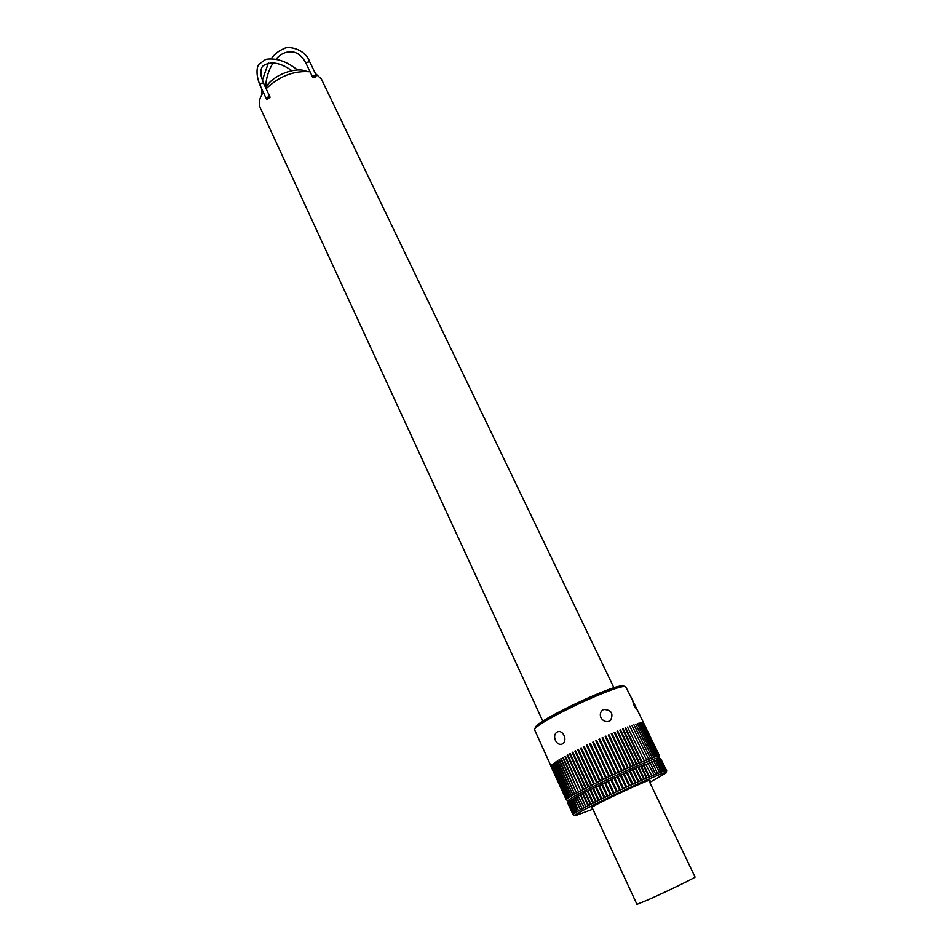 <?xml version="1.0" encoding="UTF-8"?>
<svg xmlns="http://www.w3.org/2000/svg" width="952" height="952" viewBox="0 0 952 952"><rect width="100%" height="100%" fill="white"/><g stroke="black" fill="none" stroke-linecap="round" stroke-linejoin="round"><path stroke-width="1.43" d="M265.584 87.584L268.202 84.014C276.984 73.423 297.238 66.866 306.734 71.448M592.001 807.296L636.936 904.376L648.122 899.818C666.055 891.857 696.507 877.054 695.067 877.03L648.895 780.533M315.302 73.423L321.383 79.052L613.945 687.82M542.854 721.271L260.277 107.838C258.325 103.363 259.337 98.175 263.311 92.296M266.132 88.762C279.352 76.1 293.99 70.46 310.066 71.828M590.99 804.273L590.418 804.571L584.814 792.457L585.385 792.159L590.99 804.273L592.929 803.286L587.313 791.16L632.366 769.704L660.474 758.875L666.697 770.715L660.783 758.887M580.744 794.611L585.813 806.963L580.244 794.884L582.457 793.706L583.005 793.444L588.586 805.523L588.05 805.797L582.457 793.706L585.397 792.183M573.378 798.728L578.554 810.937L573.033 798.93L574.972 797.847L580.494 809.843L574.58 798.026L576.733 796.848L582.267 808.867L576.293 797.05L578.185 796.003L584.207 807.82L578.185 796.003L580.756 794.646M571.985 799.561L577.186 811.735L571.688 799.751L573.39 798.764M569.76 800.989L575.032 813.067L569.558 801.132L570.795 800.358L576.269 812.294L570.522 800.477L571.997 799.597M567.916 802.441L573.283 814.388L567.844 802.524L568.344 802.084L573.782 813.948L568.213 802.155L568.963 801.596L574.413 813.484L568.784 801.679L569.784 801.025M573.104 814.65L567.939 802.488M665.995 772.929L666.697 770.715M660.379 758.923L666.043 770.656L660.355 758.887M659.748 759.018L665.424 770.775L659.724 758.982M658.915 759.208L664.603 770.989L658.891 759.172M657.891 759.506L663.592 771.31L657.868 759.47M662.675 771.62L656.654 759.851L662.675 771.62L663.592 771.31M661.319 772.096L655.25 760.327L661.319 772.096L662.378 771.715M653.667 760.934L659.784 772.667L653.655 760.898M651.906 761.588L657.63 773.5L651.882 761.564M649.966 762.338L655.702 774.273L649.942 762.302M654.095 774.928L647.848 763.135L654.095 774.928L655.702 774.273M645.599 764.087L651.882 775.844L645.587 764.051M649.514 776.832L648.955 777.082L643.183 765.051L643.754 764.813L649.514 776.832L651.346 776.07M640.672 766.134L641.255 765.86L647.015 777.903L646.42 778.165L640.744 766.11M644.385 779.045L643.766 779.319L637.995 767.252L638.625 766.979L644.385 779.045L646.42 778.165M641.648 780.247L640.993 780.533L635.234 768.442L635.888 768.169L641.648 780.247L643.766 779.319M638.804 781.497L638.126 781.806L632.366 769.704L633.044 769.406L638.804 781.497L640.993 780.533M635.865 782.818L635.174 783.127L629.427 771.013L630.117 770.703L635.865 782.818L638.126 781.806M632.866 784.174L632.152 784.496L626.404 772.369L627.106 772.048L632.866 784.174L635.174 783.127M623.334 773.774L624.048 773.441L629.796 785.567L629.07 785.9L623.334 773.762M620.216 775.202L620.942 774.857L626.678 787.006L625.952 787.34L620.204 775.19M623.524 788.458L622.798 788.803L617.063 776.653L617.8 776.308L623.524 788.458L625.952 787.34M620.359 789.934L619.633 790.279L613.909 778.129L614.635 777.784L620.359 789.934L622.798 788.803M617.193 791.433L616.468 791.778L610.744 779.617L611.481 779.271L617.193 791.433L619.633 790.279L613.909 778.129M614.04 792.921L613.314 793.278L607.602 781.104L608.34 780.771L614.04 792.921L616.468 791.778M610.91 794.42L610.196 794.765L604.496 782.603L605.222 782.27L610.91 794.42L613.314 793.278M607.828 795.908L607.114 796.253L601.438 784.091L602.152 783.758L607.828 795.908L610.196 794.765M604.806 797.383L604.103 797.716L598.439 785.567L599.129 785.233L604.806 797.383L607.114 796.253M596.178 786.673L601.842 798.835L601.164 799.168L595.512 787.006L596.19 786.697M593.322 788.101L598.975 800.251L598.32 800.572L592.668 788.434L593.334 788.125M590.561 789.505L596.19 801.643L595.571 801.953L589.931 789.815L590.573 789.517M585.385 792.159L587.919 790.874L593.536 802.976L592.929 803.286M595.571 801.953L593.536 802.976M598.32 800.572L596.19 801.643M601.164 799.168L598.975 800.251M604.103 797.716L601.842 798.835M629.07 785.9L626.678 787.006M632.152 784.496L629.796 785.567M648.955 777.082L647.015 777.903M653.596 775.13L651.882 775.844M657.63 773.5L656.166 774.083M659.391 772.822L658.058 773.333M660.974 772.227L659.784 772.667M664.603 770.989L663.841 771.227M665.424 770.775L664.817 770.93M660.807 758.923L666.531 770.632M573.104 814.769L575.246 815.626M567.689 802.952L573.092 814.757M575.032 813.067L574.413 813.484M576.008 812.449L575.234 812.937M577.186 811.735L576.269 812.294M578.554 810.937L577.483 811.556M580.101 810.057L578.899 810.747M581.839 809.105L580.494 809.843M583.743 808.069L582.267 808.867M585.813 806.963L584.207 807.82M588.05 805.797L586.325 806.701M590.418 804.571L588.586 805.523M592.87 809.188L575.341 815.674C567.761 815.912 670.886 767.383 665.972 773.012L649.799 782.401M649.228 781.223L650.038 780.319C648.931 778.914 590.68 806.332 591.109 808.058L592.322 807.998M658.843 758.149L658.724 758.101C656.428 755.567 567.88 797.24 568.463 800.584L568.427 800.692C566.142 798.109 655.559 755.888 658.665 758.089L658.843 758.149M658.974 758.197L659.629 756.09L637.638 710.597L634.211 705.956L632.497 700.386L637.638 710.597M643.195 722.568L659.403 755.959L643.195 722.568M642.707 722.508L658.998 755.947L642.707 722.508M642.017 722.544L658.379 756.031L642.017 722.544M641.136 722.663L657.57 756.209L641.136 722.663M640.053 722.889L656.571 756.483L640.053 722.889M638.78 723.211L655.369 756.852L638.78 723.211M637.328 723.615L653.976 757.304L637.328 723.615M635.698 724.127L652.406 757.863L635.698 724.127M633.889 724.722L650.644 758.506L633.889 724.722M631.914 725.412L648.728 759.244L631.914 725.412M629.784 726.197L646.646 760.065L629.784 726.197M627.499 727.054L644.397 760.957L627.499 727.054M625.071 727.994L625.654 727.768L642.017 761.945L641.446 762.183L625.071 727.994M622.525 729.006L623.132 728.768L639.494 762.992L638.887 763.254L622.525 729.006M622.537 729.042L623.132 728.768M619.859 730.101L620.49 729.839L636.852 764.123L636.222 764.385L619.859 730.101L620.49 729.839M617.086 731.255L617.741 730.981L634.103 765.301L633.449 765.587L617.086 731.255L617.741 730.981M614.218 732.469L614.885 732.183L631.247 766.55L630.569 766.848L614.218 732.469M614.23 732.493L614.885 732.183M611.267 733.742L611.957 733.445L628.308 767.847L627.618 768.157L611.267 733.742M611.279 733.766L611.957 733.445M608.257 735.063L608.959 734.754L625.297 769.204L624.583 769.513L608.257 735.063L608.959 734.754M605.186 736.432L605.9 736.11L622.227 770.584L621.513 770.918L605.186 736.432L605.9 736.11M602.08 737.848L602.806 737.514L619.109 772.012L618.383 772.346L602.08 737.848L602.806 737.514M598.963 739.276L599.689 738.942L615.968 773.464L615.242 773.809L598.963 739.276L599.689 738.942M609.661 776.427L608.923 776.772L592.703 742.227L593.417 741.882L609.661 776.427L612.077 775.285L595.821 740.739L596.559 740.406L612.814 774.94L612.077 775.285L595.821 740.739L596.559 740.406M592.703 742.227L593.429 741.882M589.585 743.714L590.311 743.369L606.519 777.915L605.793 778.272L589.585 743.714L590.311 743.369M586.515 745.214L587.229 744.857L603.413 779.414L602.687 779.759L586.515 745.214L587.229 744.869M583.505 746.701L584.195 746.356L600.343 780.902L599.641 781.247L583.505 746.701L584.207 746.368M580.542 748.177L581.22 747.844L597.344 782.377L596.654 782.722L580.542 748.177L581.232 747.856M577.662 749.64L578.328 749.307L594.405 783.829L593.739 784.162L577.662 749.64L578.34 749.331M574.877 751.08L575.52 750.747L591.561 785.257L590.918 785.578L574.877 751.08L575.532 750.783M572.2 752.496L572.807 752.163L588.812 786.649L588.193 786.971L572.2 752.496L572.83 752.199M569.629 753.865L570.212 753.544L586.182 787.994L585.587 788.304L569.629 753.865L570.236 753.579M567.19 755.186L567.749 754.888L583.683 789.303L583.112 789.601L567.19 755.186L567.761 754.924M564.893 756.471L565.417 756.174L580.779 790.838L564.893 756.471L565.44 756.209M562.751 757.685L578.59 792.016L563.251 757.459M560.752 758.851L576.555 793.135L561.228 758.637M558.931 759.946L574.687 794.182L559.36 759.744M557.277 760.969L572.997 795.146L557.67 760.791M555.813 761.921L571.486 796.039L556.158 761.767M554.528 762.802L570.153 796.86L554.826 762.659M553.433 763.587L569.022 797.586L553.695 763.468M552.529 764.301L568.082 798.228L552.755 764.194M551.827 764.92L567.344 798.776L552.005 764.837M551.327 765.444L566.797 799.24L551.458 765.384M551.029 765.884L566.464 799.609L551.101 765.848M550.922 766.229L566.321 799.882L550.958 766.217M566.321 799.882L568.38 800.834M566.333 800.001L534.548 729.684C535.31 722.604 619.669 682.905 625.702 686.785L633.544 702.136M569.022 797.586L568.284 798.085M570.153 796.86L569.272 797.419M571.486 796.039L570.45 796.681M572.997 795.146L571.819 795.848M574.687 794.182L573.366 794.932M576.555 793.135L575.103 793.944M578.59 792.016L577.007 792.885M580.779 790.838L579.078 791.755M583.112 789.601L581.303 790.553M585.587 788.304L583.683 789.303M588.193 786.971L586.182 787.994M590.918 785.578L588.812 786.649M593.739 784.162L591.561 785.257M596.654 782.722L594.405 783.829M599.641 781.247L597.344 782.377M602.687 779.759L600.343 780.902M605.793 778.272L603.413 779.414M608.923 776.772L606.519 777.915M615.242 773.809L612.814 774.94M618.383 772.346L615.968 773.464M621.513 770.918L619.109 772.012M624.583 769.513L622.227 770.584M627.618 768.157L625.297 769.204M630.569 766.848L628.308 767.847M633.449 765.587L631.247 766.55M636.222 764.385L634.103 765.301M638.887 763.254L636.852 764.123M641.446 762.183L639.494 762.992M643.861 761.183L642.017 761.945M646.134 760.267L644.397 760.957M648.252 759.422L646.646 760.065M650.216 758.673L648.728 759.244M652.013 758.006L650.644 758.506M653.631 757.423L652.406 757.863M655.059 756.947L653.976 757.304M656.309 756.554L655.369 756.852M657.356 756.257L656.571 756.483M658.213 756.067L657.57 756.209M609.268 721.235C605.793 722.282 603.021 721.116 600.95 717.701C599.784 714.773 600.236 712.31 602.318 710.287L603.675 709.454C611.422 709.859 613.707 713.536 610.518 720.486L609.268 721.235M562.334 743.928L561.561 744.262C559.026 744.726 556.991 743.441 555.444 740.418C553.993 736.729 554.469 733.98 556.884 732.147L557.729 731.791C563.62 729.756 567.82 741.299 562.334 743.928M623.869 686.13L623.631 686.047C617.705 682.263 536.083 720.688 535.298 727.614L535.226 727.84M313.006 76.1L312.661 77.267C314.493 77.969 315.707 77.374 316.29 75.494L313.006 76.1M267.119 99.436L270.094 97.282C268.262 96.545 267.024 97.104 266.405 98.984L267.119 99.436M275.973 59.226C280.888 53.443 286.707 51.039 293.454 52.003C298.63 53.217 302.855 57.084 306.127 63.594L306.461 62.427L309.745 61.832C304.58 47.707 286.742 45.922 284.231 48.564C279.305 50.337 274.95 53.705 271.177 58.691M297.524 70.02C286.552 61.237 275.973 57.703 265.775 59.381L259.015 64.212C257.445 65.64 255.029 73.161 260.003 85.168C260.61 83.276 261.836 82.717 263.68 83.478L261.395 76.981C260.384 72.031 260.86 68.365 262.823 65.997C270.57 60.868 280.245 62.439 291.847 70.722M568.463 800.584L567.713 802.726M658.724 758.101L660.843 758.887M535.298 727.614L534.548 729.684M623.631 686.047L625.702 686.785M261.776 94.748L261.562 88.524M262.347 80.254L268.369 62.987M265.537 87.477C266.072 78.135 268.607 69.936 273.164 62.88M316.29 75.494L309.745 61.832M312.661 77.267L306.127 63.594M270.094 97.282L263.68 83.478M266.405 98.984L260.003 85.168"/></g></svg>
